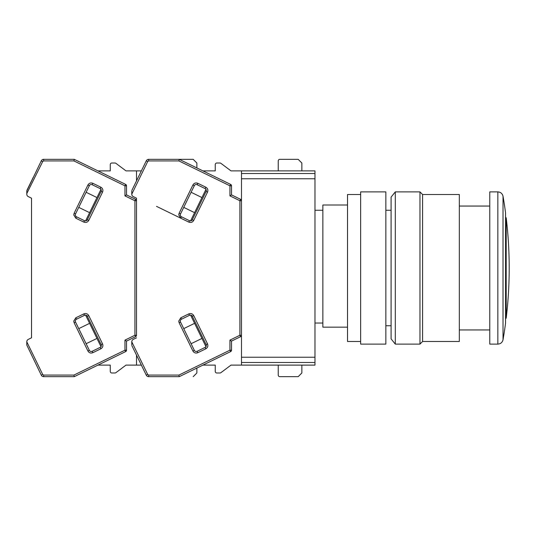 <?xml version="1.0" encoding="UTF-8"?>
<svg xmlns="http://www.w3.org/2000/svg" width="536" height="536" viewBox="0 0 536 536"><rect width="100%" height="100%" fill="white"/><g stroke="black" fill="none" stroke-linecap="round" stroke-linejoin="round"><path stroke-width="0.8" d="M314.98 323.027L322.853 323.027L314.98 323.027M347.522 327.161L322.853 327.161L322.853 205.007L347.522 205.007M314.98 178.763L314.98 357.237L241.495 357.237L241.495 178.763L314.98 178.763L314.98 170.89L230.996 170.89L220.912 163.333L230.996 170.89M314.98 357.237L314.98 365.11L241.495 365.11L241.495 362.483L314.98 362.483M314.98 173.517L241.495 173.517L241.495 178.763M241.495 357.237L241.495 362.483M506.192 318.203A419.936 419.936 0 0 0 506.192 217.797L506.192 318.203L505.555 318.565M503.023 196.236L503.023 339.764A419.936 419.936 0 0 0 505.555 323.215L505.555 212.785A419.936 419.936 0 0 0 503.023 196.236C502.346 193.543 500.624 192.089 497.85 191.888L497.85 344.112L489.777 344.112L489.777 191.888L497.85 191.888M506.192 217.797L505.555 217.435M395.293 344.112L391.092 338.866L391.092 197.134L395.293 191.888L395.293 344.112L419.963 344.112L419.963 191.888L395.293 191.888M419.963 191.888L422.589 194.514L422.589 341.486L419.963 344.112M422.589 341.486L459.332 341.486L459.332 194.514L422.589 194.514M360.648 344.112L360.648 191.888L385.846 191.888L385.846 344.112L360.648 344.112M360.648 341.486L347.522 341.486L347.522 194.514L360.648 194.514M180.511 322.022A2.097 2.097 0 0 1 181.483 319.215L189.503 315.302A2.097 2.097 0 0 1 192.31 316.267L206.119 344.574A2.097 2.097 0 0 1 205.147 347.382L197.127 351.294A2.097 2.097 0 0 1 194.32 350.33L180.511 322.022L179.098 322.712L178.729 321.098L180.793 317.794L188.813 313.888C190.91 313.118 192.545 313.681 193.724 315.577L207.532 343.884C208.296 345.981 207.734 347.616 205.837 348.795L197.818 352.708C195.72 353.479 194.086 352.916 192.906 351.02L179.098 322.712M181.483 216.785A2.097 2.097 0 0 1 180.511 213.978L194.32 185.67A2.097 2.097 0 0 1 197.127 184.706L205.147 188.618A2.097 2.097 0 0 1 206.119 191.426L192.31 219.733A2.097 2.097 0 0 1 189.503 220.698L181.483 216.785L180.793 218.206L178.729 214.903L179.098 213.288L192.906 184.98C194.086 183.084 195.72 182.521 197.818 183.292L205.837 187.205C207.734 188.384 208.296 190.019 207.532 192.116L193.724 220.423C192.545 222.319 190.91 222.882 188.813 222.112L156.492 206.353M26.8 345.05L26.8 341.847L42.719 374.497L43.664 375.086L73.908 375.086L74.269 376.661L125.652 351.596L124.962 350.182L124.962 340.119L126.536 341.104L135.621 336.668L134.931 335.255L134.931 200.745L135.621 199.332A1.575 1.575 0 0 1 136.506 200.745L136.506 198.186L136.506 200.745L136.506 198.186L133.256 196.598A2.626 2.626 0 0 1 131.782 194.24L131.782 190.923C131.782 194.313 131.782 194.313 131.782 190.923M136.506 198.186L136.506 335.255A1.575 1.575 0 0 1 135.621 336.668M131.782 345.05L131.782 341.76A2.626 2.626 0 0 1 133.256 339.402L136.506 337.814M131.782 341.847L147.708 374.497L148.646 375.086L178.89 375.086L179.252 376.661L230.634 351.596L229.944 350.182L229.944 340.119L231.519 341.104L240.61 336.668L239.914 335.255L239.914 200.745L229.944 195.881L229.944 185.818L178.89 160.914L148.646 160.914L147.708 161.504L146.288 160.813L131.943 190.233M146.288 160.813A2.626 2.626 0 0 1 148.646 159.339L193.201 159.339L196.873 163.018L196.873 167.936M178.89 160.914L179.252 159.339L230.634 184.404L229.944 185.818L231.519 185.818A1.575 1.575 0 0 0 230.634 184.404M229.944 195.881L231.519 194.896L231.519 185.818M240.61 199.332A1.575 1.575 0 0 1 241.495 200.745L239.914 200.745L240.61 199.332L231.519 194.896M230.634 351.596A1.575 1.575 0 0 0 231.519 350.182L231.519 341.104M148.646 375.086L148.646 376.661L179.252 376.661M148.646 376.661A2.626 2.626 0 0 1 146.288 375.187L131.943 345.767M241.495 173.517L241.495 170.89M240.61 336.668A1.575 1.575 0 0 0 241.495 335.255L239.914 335.255L229.944 340.119M190.568 315.094L205.971 346.671M194.588 323.335L183.734 328.628M191.097 343.723L201.951 338.43M183.734 207.372L194.588 212.665M201.951 197.57L191.097 192.277M205.971 189.329L190.568 220.906M215.244 164.592L215.244 170.89L215.244 164.592A1.575 1.575 0 0 1 216.819 163.018L219.968 163.018A1.575 1.575 0 0 1 220.912 163.333M215.244 170.89L202.93 170.89L215.244 170.89M215.244 371.408L215.244 365.11L202.93 365.11L215.244 365.11L215.244 371.408A1.575 1.575 0 0 0 216.819 372.982L219.968 372.982L216.819 372.982M220.912 372.667L230.996 365.11L220.912 372.667A1.575 1.575 0 0 1 219.968 372.982M230.996 365.11L241.495 365.11M278.238 365.11L278.238 375.086L278.238 365.11M279.812 376.661L298.184 376.661L279.812 376.661A1.575 1.575 0 0 1 278.238 375.086M301.855 365.11L301.855 372.982L298.184 376.661M278.238 160.914L278.238 170.89L278.238 160.914A1.575 1.575 0 0 1 279.812 159.339L298.184 159.339L301.855 163.018L301.855 170.89M216.819 163.018L219.968 163.018M75.529 322.022A2.097 2.097 0 0 1 76.501 319.215L84.521 315.302A2.097 2.097 0 0 1 87.328 316.267L101.13 344.574A2.097 2.097 0 0 1 100.165 347.382L92.145 351.294A2.097 2.097 0 0 1 89.338 350.33L75.529 322.022L74.115 322.712L73.747 321.098L75.811 317.794L83.83 313.888C85.921 313.118 87.562 313.681 88.742 315.577L102.55 343.884C103.314 345.981 102.751 347.616 100.855 348.795L92.835 352.708C90.738 353.479 89.103 352.916 87.924 351.02L74.115 322.712M76.501 216.785A2.097 2.097 0 0 1 75.529 213.978L89.338 185.67A2.097 2.097 0 0 1 92.145 184.706L100.165 188.618A2.097 2.097 0 0 1 101.13 191.426L87.328 219.733A2.097 2.097 0 0 1 84.521 220.698L76.501 216.785L75.811 218.206L73.747 214.903L74.115 213.288L87.924 184.98C89.103 183.084 90.738 182.521 92.835 183.292L100.855 187.205C102.751 188.384 103.314 190.019 102.55 192.116L88.742 220.423C87.562 222.319 85.928 222.882 83.83 222.112L75.811 218.206M28.274 196.598L31.523 198.186L28.274 196.598A2.626 2.626 0 0 1 26.8 194.24L26.8 190.923C26.8 194.313 26.8 194.313 26.8 190.923L41.306 160.813A2.626 2.626 0 0 1 43.664 159.339L74.269 159.339L73.908 160.914L43.664 160.914L42.719 161.504L26.8 193.503M31.523 198.186L31.523 337.814L28.274 339.402L31.523 337.814L31.523 198.186M26.8 341.847L26.8 341.76A2.626 2.626 0 0 1 28.274 339.402M136.506 200.745L134.931 200.745L124.962 195.881L124.962 185.818L125.652 184.404L74.269 159.339M124.962 195.881L126.536 194.896L126.536 185.818A1.575 1.575 0 0 0 125.652 184.404M135.621 199.332L126.536 194.896M125.652 351.596A1.575 1.575 0 0 0 126.536 350.182L126.536 341.104M43.664 375.086L43.664 376.661L74.269 376.661M43.664 376.661A2.626 2.626 0 0 1 41.306 375.187L26.8 345.077M42.719 161.504L41.218 160.994M33.292 177.249L26.961 190.233M114.985 372.982L111.836 372.982L114.985 372.982A1.575 1.575 0 0 0 115.93 372.667L126.007 365.11L136.506 365.11L136.506 355.127M136.506 180.873L136.506 170.89L126.007 170.89L115.93 163.333L126.007 170.89M85.586 315.094L100.989 346.671M89.606 323.335L78.752 328.628M86.115 343.723L96.969 338.43M78.752 207.372L89.606 212.665M96.969 197.57L86.115 192.277M100.989 189.329L85.586 220.906M110.262 164.592L110.262 170.89L110.262 164.592A1.575 1.575 0 0 1 111.836 163.018L114.985 163.018A1.575 1.575 0 0 1 115.93 163.333M110.262 170.89L97.947 170.89L110.262 170.89M110.262 371.408L110.262 365.11L97.947 365.11L110.262 365.11L110.262 371.408A1.575 1.575 0 0 0 111.836 372.982M136.506 365.11L141.377 365.11M196.873 368.065L196.873 372.982L193.201 376.661M136.506 170.89L141.377 170.89M26.8 342.497L26.8 341.76M111.836 163.018L114.985 163.018M115.93 372.667L126.007 365.11M197.818 352.708L197.127 351.294A2.097 2.097 0 0 1 196.21 351.509M193.724 220.423L192.31 219.733A2.097 2.097 0 0 1 190.421 220.912M178.89 375.086L229.944 350.182L231.519 350.182M147.708 161.504L131.782 194.153M192.31 316.267L193.724 315.577M188.813 313.888L189.503 315.302M180.793 317.794L181.483 319.215M192.906 351.02L194.32 350.33M205.837 348.795L205.147 347.382M207.532 343.884L206.119 344.574M206.119 191.426L207.532 192.116M205.837 187.205L205.147 188.618M197.818 183.292L197.127 184.706M192.906 184.98L194.32 185.67M179.098 213.288L180.511 213.978M188.813 222.112L189.503 220.698M148.646 160.914L148.646 159.339M147.708 374.497L146.288 375.187M92.835 352.708L92.145 351.294A2.097 2.097 0 0 1 91.227 351.509M88.742 220.423L87.328 219.733A2.097 2.097 0 0 1 85.438 220.912M73.908 375.086L124.962 350.182L126.536 350.182M124.962 340.119L134.931 335.255L136.506 335.255M126.536 185.818L124.962 185.818L73.908 160.914M87.328 316.267L88.742 315.577M83.83 313.888L84.521 315.302M75.811 317.794L76.501 319.215M87.924 351.02L89.338 350.33M100.855 348.795L100.165 347.382M102.55 343.884L101.13 344.574M101.13 191.426L102.55 192.116M100.855 187.205L100.165 188.618M92.835 183.292L92.145 184.706M87.924 184.98L89.338 185.67M74.115 213.288L75.529 213.978M83.83 222.112L84.521 220.698M43.664 160.914L43.664 159.339M42.719 374.497L41.306 375.187M391.092 325.741L385.846 325.741M322.853 210.259L314.98 210.259M391.092 210.259L385.846 210.259M459.332 329.942L489.777 329.942M503.023 339.764C502.346 342.457 500.624 343.911 497.85 344.112M459.332 206.059L489.777 206.059"/></g></svg>
